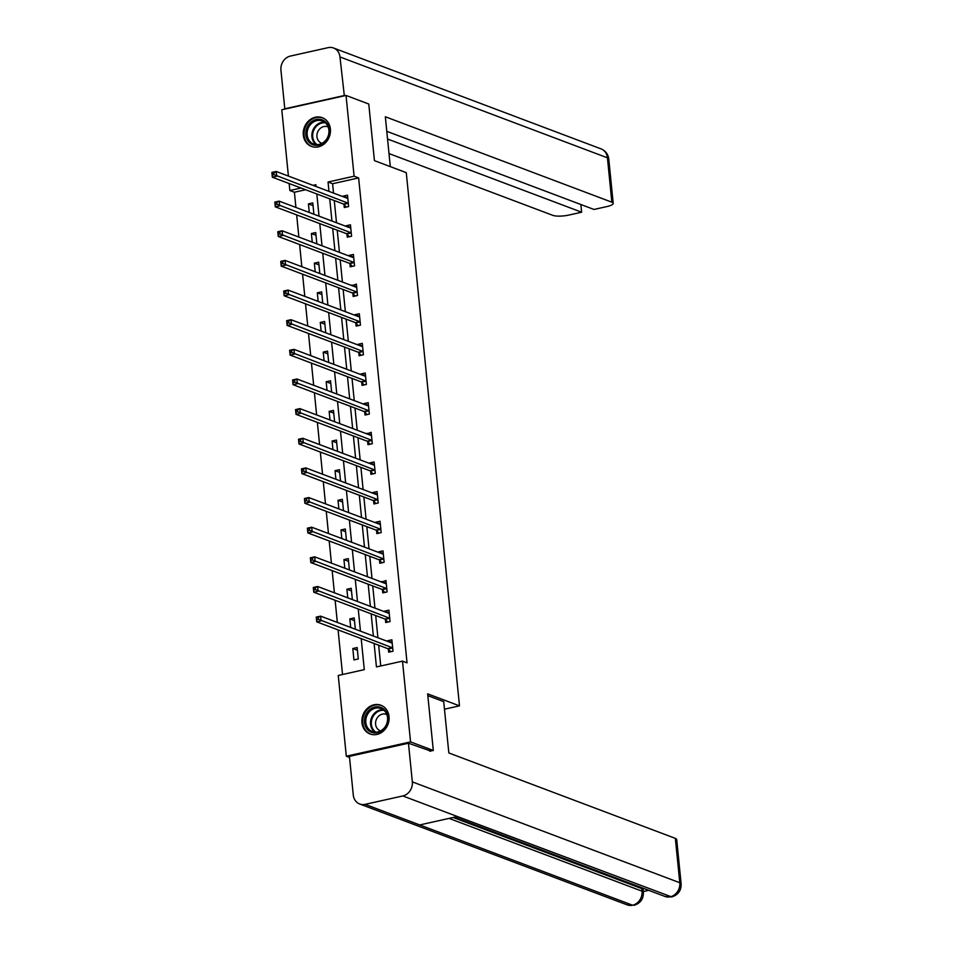 <?xml version="1.0" encoding="UTF-8"?>
<svg xmlns="http://www.w3.org/2000/svg" width="953" height="953" viewBox="0 0 953 953"><rect width="100%" height="100%" fill="white"/><g stroke="black" fill="none" stroke-linecap="round" stroke-linejoin="round"><path stroke-width="1.43" d="M330.393 129.036A15.367 13.354 110.7 0 1 311.428 146.428A15.367 13.354 110.7 0 1 303.304 135.076A15.367 13.354 110.7 0 1 322.269 117.684A15.367 13.354 110.7 0 1 330.393 129.036M389.038 716.573A15.367 13.354 110.7 0 1 370.074 733.977A15.367 13.354 110.7 0 1 361.949 722.624A15.367 13.354 110.7 0 1 380.914 705.232A15.367 13.354 110.7 0 1 389.038 716.573M349.537 757.432L346.308 756.217L338.255 675.463L364.296 669.649L361.199 638.617M305.603 189.742L294.394 192.244L295.918 207.444M296.657 214.901L298.873 237.083M299.623 244.54L301.827 266.721M302.577 274.178L304.793 296.371M305.532 303.828L307.748 326.009M308.498 333.467L310.714 355.66M311.452 363.117L313.668 385.298M314.407 392.755L316.622 414.936M317.373 422.393L319.589 444.586M320.327 452.044L322.543 474.225M323.293 481.682L325.497 503.875M326.248 511.332L328.463 533.513M329.202 540.97L331.418 563.152M332.168 570.609L334.384 592.802M335.122 600.259L337.338 622.44M338.077 629.897L342.532 674.51M294.394 192.244L289.855 190.529L289.152 183.536M288.414 176.079L281.79 109.774L346.034 95.443L354.099 176.198L328.046 182.011L328.988 191.386M346.034 95.443L368.775 104.02L374.434 160.64L406.276 172.648L459.489 705.851L444.467 709.199M358.292 658.952L357.149 647.552L352.813 648.528L353.944 659.929L358.292 658.952M355.326 629.218L354.194 617.913L349.846 618.878L350.716 627.479M352.36 599.58L351.228 588.275L346.892 589.24L347.75 597.841M349.406 569.942L348.274 558.625L343.938 559.59L344.795 568.202M346.439 540.291L345.32 528.986L340.971 529.951L341.829 538.552M343.485 510.653L342.353 499.336L338.017 500.313L338.875 508.914M340.531 481.003L339.399 469.698L335.063 470.663L335.921 479.264M337.565 451.365L336.445 440.06L332.097 441.025L332.954 449.625M334.61 421.726L333.479 410.409L329.142 411.374L330 419.987M331.656 392.076L330.524 380.771L326.176 381.736L327.046 390.337M328.69 362.438L327.558 351.121L323.222 352.098L324.08 360.699M325.735 332.788L324.604 321.483L320.268 322.448L321.125 331.048M322.769 303.149L321.649 291.844L317.301 292.809L318.159 301.41M319.815 273.511L318.683 262.194L314.347 263.159L315.205 271.772M316.861 243.861L315.729 232.556L311.393 233.521L312.25 242.122M313.894 214.222L312.775 202.906L308.427 203.882L309.284 212.483M374.112 643.489L376.447 666.933L402.5 661.132L407.05 662.847L358.638 177.913L332.597 183.726L333.538 193.102M334.277 200.559L336.492 222.74M337.243 230.197L339.447 252.39M340.197 259.847L342.413 282.028M343.151 289.486L345.367 311.667M346.118 319.124L348.333 341.317M349.072 348.774L351.288 370.955M352.026 378.412L354.242 400.605M354.992 408.063L357.208 430.244M357.947 437.701L360.163 459.882M360.913 467.339L363.117 489.532M363.867 496.989L366.083 519.171M366.822 526.628L369.037 548.821M369.788 556.278L372.004 578.459M372.742 585.916L374.958 608.097M375.696 615.555L377.912 637.748M378.663 645.205L380.735 665.98M388.371 649.1L388.669 652.174L393.017 651.209L391.874 639.808L387.537 640.773L387.597 641.393M385.405 619.462L385.715 622.535L390.063 621.57L388.919 610.17L384.583 611.135L384.643 611.755M382.451 589.812L382.761 592.897L387.097 591.92L385.965 580.52L381.676 582.104M379.497 560.173L379.794 563.247L384.142 562.282L382.999 550.882L378.663 551.847L378.722 552.466M376.53 530.535L376.84 533.609L381.176 532.644L380.044 521.231L375.696 522.208L375.768 522.828M373.576 500.885L373.886 503.958L378.222 502.993L377.078 491.593L372.742 492.558L372.802 493.177M370.61 471.247L370.92 474.32L375.268 473.355L374.124 461.955L369.788 462.92L369.847 463.539M367.655 441.596L367.965 444.682L372.301 443.705L371.17 432.305L366.893 433.889M364.701 411.958L364.999 415.031L369.347 414.067L368.203 402.666L363.867 403.631L363.927 404.251M361.735 382.32L362.045 385.393L366.381 384.428L365.249 373.028L360.913 373.993L360.973 374.612M358.781 352.67L359.09 355.743L363.427 354.778L362.295 343.378L357.947 344.343L358.006 344.962M355.826 323.031L356.124 326.105L360.472 325.14L359.329 313.74L354.992 314.704L355.052 315.324M352.86 293.381L353.17 296.466L357.506 295.49L356.374 284.089L352.098 285.674M349.906 263.743L350.216 266.816L354.552 265.851L353.408 254.451L349.072 255.416L349.132 256.035M346.94 234.104L347.249 237.178L351.597 236.213L350.454 224.813L346.118 225.778L346.177 226.397M343.985 204.454L344.295 207.528L348.631 206.563L347.5 195.162L343.151 196.127L343.223 196.747M459.489 705.851L427.647 693.844L433.305 750.464L429.779 751.25M433.305 750.464L410.552 741.887L346.308 756.217M358.638 177.913L354.099 176.198M402.5 661.132L410.552 741.887M329.726 198.843L331.942 221.025M332.692 228.482L334.908 250.675M335.647 258.132L337.862 280.313M338.601 287.77L340.817 309.951M341.567 317.409L343.783 339.602M344.521 347.059L346.737 369.24M347.488 376.697L349.691 398.89M350.442 406.347L352.658 428.528M353.396 435.986L355.612 458.167M356.362 465.624L358.578 487.817M359.317 495.274L361.532 517.455M362.271 524.912L364.487 547.105M365.237 554.563L367.453 576.744M368.192 584.201L370.407 606.382M371.158 613.839L373.362 636.032M316.074 186.514L315.896 184.715L313.013 185.358M301.065 188.027L289.855 190.529M360.46 631.16L358.245 608.979M357.494 601.522L355.278 579.329M354.54 571.871L352.324 549.69M351.574 542.233L349.37 520.04M348.619 512.583L346.404 490.402M345.665 482.945L343.449 460.764M342.699 453.306L340.483 431.113M339.744 423.656L337.529 401.475M336.79 394.018L334.574 371.825M333.824 364.368L331.608 342.187M330.87 334.729L328.654 312.548M327.903 305.091L325.7 282.898M324.949 275.441L322.733 253.26M321.995 245.803L319.779 223.61M319.029 216.152L316.813 193.971M332.597 183.726L328.046 182.011M391.683 642.346L387.537 640.773M357.423 650.268L352.813 648.528M354.468 620.617L349.846 618.878M388.729 612.696L384.583 611.135M351.502 590.979L346.892 589.24M385.762 583.057L381.617 581.497M348.548 561.329L343.938 559.59M382.808 553.407L378.663 551.847M345.582 531.691L340.971 529.951M379.854 523.769L375.696 522.208M342.627 502.052L338.017 500.313M376.888 494.13L372.742 492.558M339.673 472.402L335.063 470.663M373.933 464.48L369.788 462.92M336.707 442.764L332.097 441.025M370.967 434.842L366.822 433.281M333.753 413.114L329.142 411.374M368.013 405.192L363.867 403.631M330.798 383.475L326.176 381.736M365.059 375.553L360.913 373.993M327.832 353.837L323.222 352.098M362.092 345.915L357.947 344.343M324.878 324.187L320.268 322.448M359.138 316.265L354.992 314.704M321.911 294.548L317.301 292.809M356.184 286.627L352.026 285.066M318.957 264.898L314.347 263.159M353.218 256.976L349.072 255.416M316.003 235.26L311.393 233.521M350.263 227.338L346.118 225.778M313.037 205.622L308.427 203.882M347.297 197.7L343.151 196.127M390.694 642.56L392.124 642.239M390.706 651.721L388.228 648.945A1.966 0.846 77.4 0 0 387.871 648.671L316.73 621.844L316.253 617.091L320.589 616.126L391.731 642.953A1.966 0.846 77.4 0 0 391.981 642.977A1.966 0.846 77.4 0 0 392.064 642.941L392.183 642.882M318.254 617.401L320.589 616.126L321.066 620.88L316.73 621.844L316.706 619.688L318.445 619.295L318.254 617.401L316.515 617.782L316.706 619.688M392.707 648.135L392.565 647.969A1.966 0.846 77.4 0 0 392.207 647.706L318.445 619.295M316.253 617.091L316.515 617.782M385.739 711.2A13.294 11.555 110.7 0 1 383.189 729.676A13.294 11.555 110.7 0 1 366.714 728.557A13.294 11.555 110.7 0 1 369.252 710.068A13.294 11.555 110.7 0 1 385.739 711.2M367.87 728.08A12.306 10.709 -69.3 0 0 372.337 731.559A12.306 10.709 -69.3 0 0 385.215 726.698A12.306 10.709 -69.3 0 0 385.488 712.01A12.306 10.709 -69.3 0 0 381.021 708.532A12.306 10.709 -69.3 0 0 368.144 713.392A12.306 10.709 -69.3 0 0 367.87 728.08M386.811 714.512A8.768 7.624 -69.3 0 0 386.418 714.345A8.768 7.624 -69.3 0 0 377.245 717.812A8.768 7.624 -69.3 0 0 377.054 728.271A8.768 7.624 -69.3 0 0 380.223 730.748A8.768 7.624 -69.3 0 0 380.64 730.891M382.594 706.018A15.26 13.271 -69.3 0 0 381.605 705.589A15.26 13.271 -69.3 0 0 365.642 711.617A15.26 13.271 -69.3 0 0 365.309 729.831A15.26 13.271 -69.3 0 0 370.836 734.155A15.26 13.271 -69.3 0 0 371.861 734.489M327.093 123.652A13.294 11.555 110.7 0 1 324.544 142.14A13.294 11.555 110.7 0 1 308.069 141.008A13.294 11.555 110.7 0 1 310.607 122.532A13.294 11.555 110.7 0 1 327.093 123.652M309.225 140.544A12.306 10.709 -69.3 0 0 313.692 144.022A12.306 10.709 -69.3 0 0 326.569 139.162A12.306 10.709 -69.3 0 0 326.843 124.474A12.306 10.709 -69.3 0 0 322.376 120.983A12.306 10.709 -69.3 0 0 309.499 125.844A12.306 10.709 -69.3 0 0 309.225 140.544M328.166 126.975A8.768 7.624 -69.3 0 0 327.772 126.809A8.768 7.624 -69.3 0 0 318.6 130.275A8.768 7.624 -69.3 0 0 318.409 140.734A8.768 7.624 -69.3 0 0 321.578 143.212A8.768 7.624 -69.3 0 0 321.995 143.343M323.96 118.482A15.26 13.271 -69.3 0 0 322.96 118.053A15.26 13.271 -69.3 0 0 306.997 124.081A15.26 13.271 -69.3 0 0 306.663 142.295A15.26 13.271 -69.3 0 0 312.191 146.619A15.26 13.271 -69.3 0 0 313.215 146.953M427.826 695.654L443.717 701.646L448.839 752.953L675.355 838.378A11.817 2.883 -5.7 0 1 676.701 839.522L681.133 883.896A11.817 2.883 -5.7 0 0 679.787 882.74L675.355 838.378M365.13 804.356L419.713 824.941L457.392 816.53L402.809 795.946L365.13 804.356A12.115 10.531 -69.3 0 1 359.698 803.998A12.115 10.531 -69.3 0 1 353.289 795.052L349.429 756.384L408.468 743.209L430.696 751.047M402.809 795.946A12.115 10.531 -69.3 0 0 412.327 781.877L408.468 743.209M643.287 891.543L648.719 890.328M453.163 817.471L641.762 888.601A11.817 2.883 -5.7 0 1 643.108 889.757L643.358 892.318L642.024 891.174L641.762 888.601M457.392 816.53L671.71 896.94L664.92 896.439A12.115 10.531 -69.3 0 0 670.281 896.809A12.115 10.531 -69.3 0 0 679.787 882.74L412.327 781.877M449.042 818.389L642.024 891.174A12.115 10.531 -69.3 0 1 632.601 905.219L627.157 904.862A12.115 10.531 -69.3 0 0 632.601 905.219L419.713 824.941M390.313 166.632L385.334 116.766L611.862 202.191L607.43 157.817L339.971 56.954L344.343 95.812M389.015 153.576L552.823 215.354A11.817 2.883 174.3 0 0 568.703 215.092L581.64 212.209L387.561 139.019M339.971 56.954A12.115 10.531 -69.3 0 0 333.562 48.007A12.115 10.531 -69.3 0 0 328.118 47.65L290.439 56.06A12.115 10.531 -69.3 0 0 280.932 70.129L284.792 108.797L343.83 95.622M386.787 131.323L593.969 209.457L606.894 206.575A11.817 2.883 174.3 0 0 613.196 203.334A11.817 2.883 174.3 0 0 611.862 202.191M580.865 204.514L581.64 212.209M387.74 612.922L389.158 612.6M387.74 622.083L385.262 619.295A1.966 0.846 77.4 0 0 384.917 619.033L313.775 592.206L313.299 587.453L317.635 586.488L388.776 613.315A1.966 0.846 77.4 0 0 389.015 613.339A1.966 0.846 77.4 0 0 389.098 613.303L389.229 613.244M315.288 587.751L317.635 586.488L318.111 591.229L313.775 592.206L313.751 590.038L315.479 589.657L315.288 587.751L313.561 588.144L313.751 590.038M389.753 618.497L389.61 618.33A1.966 0.846 77.4 0 0 389.253 618.068L315.479 589.657M313.299 587.453L313.561 588.144M384.774 583.272L386.203 582.962M384.786 592.444L382.308 589.657A1.966 0.846 77.4 0 0 381.95 589.395L310.809 562.556L310.333 557.815L314.681 556.838L385.822 583.665A1.966 0.846 77.4 0 0 386.06 583.689A1.966 0.846 77.4 0 0 386.144 583.665L386.263 583.593M312.334 558.113L314.681 556.838L315.157 561.591L310.809 562.556L310.785 560.4L312.524 560.007L312.334 558.113L310.595 558.494L310.785 560.4M386.787 588.847L386.644 588.692A1.966 0.846 77.4 0 0 386.299 588.418L312.524 560.007M310.333 557.815L310.595 558.494M381.819 553.633L383.249 553.312M381.831 562.794L379.342 560.007A1.966 0.846 77.4 0 0 378.996 559.745L307.855 532.918L307.378 528.165L311.714 527.2L382.856 554.027A1.966 0.846 77.4 0 0 383.094 554.05A1.966 0.846 77.4 0 0 383.189 554.015L383.309 553.955M309.38 528.462L311.714 527.2L312.191 531.953L307.855 532.918L307.831 530.761L309.57 530.368L309.38 528.462L307.64 528.855L307.831 530.761M383.833 559.208L383.69 559.042A1.966 0.846 77.4 0 0 383.332 558.78L309.57 530.368M307.378 528.165L307.64 528.855M378.853 523.995L380.283 523.673M378.865 533.156L376.387 530.368A1.966 0.846 77.4 0 0 376.03 530.106L304.889 503.279L304.424 498.526L308.76 497.561L379.902 524.388A1.966 0.846 77.4 0 0 380.14 524.412A1.966 0.846 77.4 0 0 380.223 524.376L380.354 524.317M306.413 498.824L308.76 497.561L309.237 502.302L304.889 503.279L304.877 501.111L306.604 500.73L306.413 498.824L304.686 499.217L304.877 501.111M380.878 529.558L380.724 529.403A1.966 0.846 77.4 0 0 380.378 529.129L306.604 500.73M304.424 498.526L304.686 499.217M375.899 494.345L377.328 494.035M375.911 503.506L373.433 500.73A1.966 0.846 77.4 0 0 373.076 500.456L301.934 473.629L301.458 468.876L305.806 467.911L376.947 494.738A1.966 0.846 77.4 0 0 377.185 494.762A1.966 0.846 77.4 0 0 377.269 494.726L377.388 494.667M303.459 469.186L305.806 467.911L306.27 472.664L301.934 473.629L301.91 471.473L303.65 471.08L303.459 469.186L301.72 469.567L301.91 471.473M377.912 499.92L377.769 499.753A1.966 0.846 77.4 0 0 377.412 499.491L303.65 471.08M301.458 468.876L301.72 469.567M372.945 464.707L374.362 464.385M372.945 473.867L370.467 471.08A1.966 0.846 77.4 0 0 370.121 470.818L298.98 443.991L298.503 439.238L302.84 438.273L373.981 465.1A1.966 0.846 77.4 0 0 374.219 465.124A1.966 0.846 77.4 0 0 374.315 465.088L374.434 465.028M300.505 439.536L302.84 438.273L303.316 443.014L298.98 443.991L298.956 441.823L300.695 441.442L300.505 439.536L298.765 439.929L298.956 441.823M374.958 470.282L374.815 470.115A1.966 0.846 77.4 0 0 374.458 469.853L300.695 441.442M298.503 439.238L298.765 439.929M369.978 435.056L371.408 434.747M369.99 444.229L367.513 441.442A1.966 0.846 77.4 0 0 367.155 441.179L296.014 414.341L295.537 409.599L299.885 408.623L371.027 435.45A1.966 0.846 77.4 0 0 371.265 435.473A1.966 0.846 77.4 0 0 371.348 435.45L371.467 435.39M297.539 409.897L299.885 408.623L300.362 413.376L296.014 414.341L295.99 412.184L297.729 411.791L297.539 409.897L295.799 410.278L295.99 412.184M371.992 440.631L371.849 440.477A1.966 0.846 77.4 0 0 371.503 440.203L297.729 411.791M295.537 409.599L295.799 410.278M367.024 405.418L368.454 405.096M367.036 414.579L364.558 411.791A1.966 0.846 77.4 0 0 364.201 411.529L293.059 384.702L292.583 379.949L296.919 378.984L368.061 405.811A1.966 0.846 77.4 0 0 368.311 405.835A1.966 0.846 77.4 0 0 368.394 405.799L368.513 405.74M294.584 380.247L296.919 378.984L297.396 383.737L293.059 384.702L293.036 382.546L294.775 382.153L294.584 380.247L292.845 380.64L293.036 382.546M369.037 410.993L368.894 410.826A1.966 0.846 77.4 0 0 368.537 410.564L294.775 382.153M292.583 379.949L292.845 380.64M364.07 375.78L365.487 375.458M364.07 384.941L361.592 382.153A1.966 0.846 77.4 0 0 361.247 381.891L290.105 355.064L289.629 350.311L293.965 349.346L365.106 376.173A1.966 0.846 77.4 0 0 365.344 376.197A1.966 0.846 77.4 0 0 365.428 376.161L365.559 376.101M291.618 350.609L293.965 349.346L294.441 354.087L290.105 355.064L290.081 352.896L291.809 352.515L291.618 350.609L289.891 351.002L290.081 352.896M366.083 381.343L365.94 381.188A1.966 0.846 77.4 0 0 365.583 380.914L291.809 352.515M289.629 350.311L289.891 351.002M361.104 346.13L362.533 345.82M361.116 355.29L358.638 352.515A1.966 0.846 77.4 0 0 358.28 352.241L287.139 325.414L286.662 320.661L291.01 319.696L362.152 346.523A1.966 0.846 77.4 0 0 362.39 346.547A1.966 0.846 77.4 0 0 362.474 346.523L362.593 346.451M288.664 320.97L291.01 319.696L291.487 324.449L287.139 325.414L287.115 323.258L288.854 322.864L288.664 320.97L286.924 321.352L287.115 323.258M363.117 351.705L362.974 351.538A1.966 0.846 77.4 0 0 362.628 351.276L288.854 322.864M286.662 320.661L286.924 321.352M358.149 316.491L359.579 316.17M358.161 325.652L355.672 322.864A1.966 0.846 77.4 0 0 355.326 322.602L284.185 295.775L283.708 291.022L288.044 290.057L359.186 316.884A1.966 0.846 77.4 0 0 359.424 316.908A1.966 0.846 77.4 0 0 359.519 316.873L359.638 316.813M285.709 291.32L288.044 290.057L288.521 294.799L284.185 295.775L284.161 293.607L285.9 293.226L285.709 291.32L283.97 291.713L284.161 293.607M360.163 322.066L360.02 321.9A1.966 0.846 77.4 0 0 359.662 321.637L285.9 293.226M283.708 291.022L283.97 291.713M355.183 286.841L356.613 286.531M355.195 296.014L352.717 293.226A1.966 0.846 77.4 0 0 352.36 292.964L281.218 266.125L280.754 261.384L285.09 260.407L356.231 287.234A1.966 0.846 77.4 0 0 356.47 287.258A1.966 0.846 77.4 0 0 356.553 287.234L356.684 287.175M282.743 261.682L285.09 260.407L285.566 265.16L281.218 266.125L281.206 263.969L282.934 263.576L282.743 261.682L281.016 262.063L281.206 263.969M357.208 292.416L357.053 292.261A1.966 0.846 77.4 0 0 356.708 291.987L282.934 263.576M280.754 261.384L281.016 262.063M352.229 257.203L353.658 256.881M352.241 266.363L349.763 263.576A1.966 0.846 77.4 0 0 349.406 263.314L278.264 236.487L277.788 231.734L282.136 230.769L353.277 257.596A1.966 0.846 77.4 0 0 353.515 257.62A1.966 0.846 77.4 0 0 353.599 257.584L353.718 257.524M279.789 232.032L282.136 230.769L282.6 235.522L278.264 236.487L278.24 234.331L279.979 233.938L279.789 232.032L278.05 232.425L278.24 234.331M354.242 262.778L354.099 262.611A1.966 0.846 77.4 0 0 353.742 262.349L279.979 233.938M277.788 231.734L278.05 232.425M349.274 227.564L350.692 227.243M349.274 236.725L346.797 233.938A1.966 0.846 77.4 0 0 346.451 233.676L275.31 206.849L274.833 202.096L279.169 201.131L350.311 227.958A1.966 0.846 77.4 0 0 350.549 227.981A1.966 0.846 77.4 0 0 350.644 227.946L350.764 227.886M276.835 202.393L279.169 201.131L279.646 205.872L275.31 206.849L275.286 204.681L277.025 204.299L276.835 202.393L275.095 202.786L275.286 204.681M351.288 233.128L351.145 232.973A1.966 0.846 77.4 0 0 350.787 232.699L277.025 204.299M274.833 202.096L275.095 202.786M346.308 197.914L347.738 197.605M346.32 207.087L343.842 204.299A1.966 0.846 77.4 0 0 343.485 204.025L272.344 177.198L271.867 172.445L276.215 171.48L347.357 198.307A1.966 0.846 77.4 0 0 347.595 198.331A1.966 0.846 77.4 0 0 347.678 198.307L347.797 198.236M273.868 172.755L276.215 171.48L276.692 176.234L272.344 177.198L272.32 175.042L274.059 174.649L273.868 172.755L272.129 173.136L272.32 175.042M348.321 203.489L348.179 203.323A1.966 0.846 77.4 0 0 347.833 203.06L274.059 174.649M271.867 172.445L272.129 173.136M392.565 647.969L388.228 648.945M392.207 647.706L387.871 648.671M374.827 732.13A12.306 10.709 110.7 0 1 372.611 729.867A12.306 10.709 110.7 0 1 372.135 716.43A12.306 10.709 110.7 0 1 383.273 709.747M384.011 710.354A11.901 10.352 -69.3 0 0 372.992 716.596A11.901 10.352 -69.3 0 0 373.35 729.772A11.901 10.352 -69.3 0 0 375.78 732.166M316.182 144.594A12.306 10.709 110.7 0 1 313.966 142.331A12.306 10.709 110.7 0 1 313.489 128.893A12.306 10.709 110.7 0 1 324.628 122.21M325.366 122.818A11.901 10.352 -69.3 0 0 314.347 129.06A11.901 10.352 -69.3 0 0 314.704 142.235A11.901 10.352 -69.3 0 0 317.135 144.63M613.196 203.334L608.764 158.972A11.817 2.883 -5.7 0 0 607.43 157.817A12.115 10.531 -69.3 0 0 601.021 148.871L333.562 48.007M389.61 618.33L385.262 619.295M389.253 618.068L384.917 619.033M386.644 588.692L382.308 589.657M386.299 588.418L381.95 589.395M383.69 559.042L379.342 560.007M383.332 558.78L378.996 559.745M380.724 529.403L376.387 530.368M380.378 529.129L376.03 530.106M377.769 499.753L373.433 500.73M377.412 499.491L373.076 500.456M374.815 470.115L370.467 471.08M374.458 469.853L370.121 470.818M371.849 440.477L367.513 441.442M371.503 440.203L367.155 441.179M368.894 410.826L364.558 411.791M368.537 410.564L364.201 411.529M365.94 381.188L361.592 382.153M365.583 380.914L361.247 381.891M362.974 351.538L358.638 352.515M362.628 351.276L358.28 352.241M360.02 321.9L355.672 322.864M359.662 321.637L355.326 322.602M357.053 292.261L352.717 293.226M356.708 291.987L352.36 292.964M354.099 262.611L349.763 263.576M353.742 262.349L349.406 263.314M351.145 232.973L346.797 233.938M350.787 232.699L346.451 233.676M348.179 203.323L343.842 204.299M347.833 203.06L343.485 204.025M381.605 705.589L382.296 705.851M370.836 734.155L371.527 734.418M322.96 118.053L323.651 118.315M312.191 146.619L312.882 146.869M359.698 803.998L627.157 904.862M454.652 817.138L664.92 896.439M671.71 896.94C678.179 894.903 681.324 890.543 681.133 883.896M634.043 905.35C640.452 903.265 643.561 898.929 643.358 892.318M608.764 158.972C608.145 154.195 605.56 150.824 601.021 148.871"/></g></svg>
